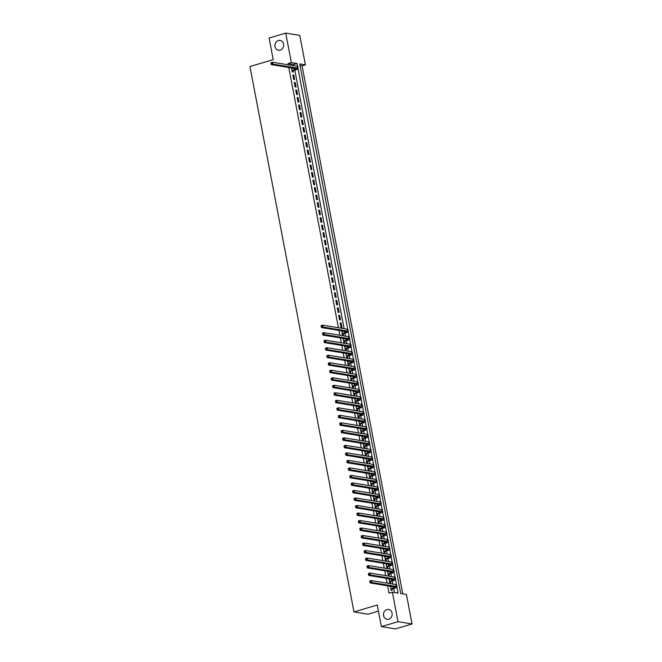 <?xml version="1.0" encoding="UTF-8"?>
<svg xmlns="http://www.w3.org/2000/svg" width="662" height="662" viewBox="0 0 662 662"><rect width="100%" height="100%" fill="white"/><g stroke="black" fill="none" stroke-linecap="round" stroke-linejoin="round"><path stroke-width="0.99" d="M386.906 609.561A4.99 4.336 99.3 0 1 388.627 609.454A4.99 4.336 99.3 0 1 392.177 614.088A4.99 4.336 99.3 0 1 388.743 619.177A4.99 4.336 99.3 0 1 387.022 619.293A4.99 4.336 99.3 0 1 383.472 614.659A4.99 4.336 99.3 0 1 386.906 609.561M278.363 40.523A4.99 4.336 99.3 0 1 280.084 40.407A4.99 4.336 99.3 0 1 283.634 45.041A4.99 4.336 99.3 0 1 280.192 50.138A4.99 4.336 99.3 0 1 278.47 50.254A4.99 4.336 99.3 0 1 274.92 45.62A4.99 4.336 99.3 0 1 278.363 40.523M378.424 611.125L368.031 614.212L353.98 611.911L249.946 66.539L273.224 59.63L269.103 38.032L285.727 33.1L299.778 35.392L305.405 64.884L299.704 63.949L400.733 593.549L406.435 594.484L412.054 623.968L398.003 621.668L392.376 592.184L398.077 593.119L396.935 587.136M402.802 593.888L302.079 65.869L305.405 64.884M398.003 621.668L381.378 626.608L395.429 628.9L412.054 623.968M390.398 586.259L391.159 590.239L392.111 590.396L391.863 589.081M388.966 578.745L389.728 582.734L390.679 582.883L390.431 581.575M387.535 571.232L388.296 575.22L389.248 575.377L388.991 574.062M386.103 563.726L386.865 567.706L387.816 567.864L387.56 566.548M384.672 556.212L385.433 560.193L386.376 560.35L386.128 559.034M383.24 548.699L383.993 552.679L384.945 552.836L384.696 551.52M381.8 541.185L382.562 545.174L383.513 545.322L383.265 544.007M380.369 533.671L381.13 537.66L382.082 537.817L381.833 536.501M378.937 526.166L379.698 530.146L380.65 530.303L380.393 528.988M377.505 518.652L378.267 522.632L379.218 522.79L378.962 521.474M376.074 511.138L376.835 515.119L377.779 515.276L377.53 513.96M374.642 503.625L375.395 507.613L376.347 507.762L376.099 506.447M373.202 496.111L373.964 500.1L374.915 500.257L374.667 498.941M371.771 488.606L372.532 492.586L373.484 492.743L373.236 491.427M370.339 481.092L371.101 485.072L372.052 485.229L371.796 483.914M368.908 473.578L369.669 477.559L370.612 477.716L370.364 476.4M367.476 466.065L368.238 470.053L369.181 470.202L368.933 468.886M366.045 458.551L366.798 462.539L367.749 462.688L367.501 461.381M364.605 451.045L365.366 455.026L366.318 455.183L366.069 453.867M363.173 443.532L363.935 447.512L364.886 447.669L364.63 446.353M361.742 436.018L362.503 439.998L363.455 440.156L363.198 438.84M360.31 428.504L361.071 432.493L362.015 432.642L361.766 431.326M358.878 420.991L359.64 424.979L360.583 425.128L360.335 423.821M357.447 413.485L358.2 417.465L359.152 417.623L358.903 416.307M356.007 405.972L356.768 409.952L357.72 410.109L357.472 408.793M354.575 398.458L355.337 402.438L356.288 402.595L356.032 401.28M353.144 390.944L353.905 394.933L354.857 395.082L354.6 393.766M351.712 383.43L352.474 387.419L353.417 387.568L353.169 386.26M350.281 375.925L351.034 379.905L351.985 380.062L351.737 378.747M348.841 368.411L349.602 372.392L350.554 372.549L350.306 371.233M347.409 360.898L348.171 364.878L349.122 365.035L348.874 363.719M345.978 353.384L346.739 357.364L347.691 357.521L347.434 356.206M344.546 345.87L345.307 349.859L346.259 350.008L346.003 348.7M343.115 338.365L343.876 342.345L344.819 342.502L344.571 341.187M341.683 330.851L342.436 334.831L343.388 334.989L343.139 333.673M340.144 322.816L341.004 327.318L341.956 327.475L341.096 322.965L340.144 322.816M338.712 315.302L339.573 319.804L340.525 319.961L339.664 315.46L338.712 315.302M337.281 307.789L338.141 312.298L339.093 312.447L338.232 307.946L337.281 307.789M335.849 300.275L336.71 304.785L337.653 304.942L336.801 300.432L335.849 300.275M334.418 292.761L335.278 297.271L336.222 297.428L335.361 292.918L334.418 292.761M332.978 285.256L333.838 289.757L334.79 289.915L333.929 285.405L332.978 285.256M331.546 277.742L332.407 282.244L333.358 282.401L332.498 277.891L331.546 277.742M330.115 270.228L330.975 274.738L331.927 274.887L331.066 270.386L330.115 270.228M328.683 262.715L329.544 267.225L330.495 267.382L329.635 262.872L328.683 262.715M327.251 255.201L328.112 259.711L329.055 259.868L328.203 255.358L327.251 255.201M325.82 247.696L326.68 252.197L327.624 252.354L326.763 247.845L325.82 247.696M324.38 240.182L325.241 244.683L326.192 244.841L325.332 240.331L324.38 240.182M322.948 232.668L323.809 237.178L324.761 237.327L323.9 232.825L322.948 232.668M321.517 225.154L322.377 229.664L323.329 229.822L322.468 225.312L321.517 225.154M320.085 217.641L320.946 222.151L321.897 222.308L321.037 217.798L320.085 217.641M318.654 210.135L319.514 214.637L320.458 214.794L319.605 210.284L318.654 210.135M317.222 202.622L318.074 207.123L319.026 207.28L318.165 202.771L317.222 202.622M315.782 195.108L316.643 199.618L317.595 199.767L316.734 195.265L315.782 195.108M314.351 187.594L315.211 192.104L316.163 192.261L315.302 187.751L314.351 187.594M312.919 180.081L313.78 184.59L314.731 184.748L313.871 180.238L312.919 180.081M311.488 172.567L312.348 177.077L313.3 177.234L312.439 172.724L311.488 172.567M310.056 165.061L310.917 169.563L311.86 169.72L310.999 165.21L310.056 165.061M308.624 157.548L309.477 162.058L310.428 162.207L309.568 157.705L308.624 157.548M307.185 150.034L308.045 154.544L308.997 154.701L308.136 150.191L307.185 150.034M305.753 142.52L306.614 147.03L307.565 147.187L306.705 142.678L305.753 142.52M304.321 135.007L305.182 139.517L306.134 139.674L305.273 135.164L304.321 135.007M302.89 127.501L303.75 132.003L304.702 132.16L303.841 127.65L302.89 127.501M301.458 119.987L302.319 124.497L303.262 124.646L302.402 120.145L301.458 119.987M300.027 112.474L300.879 116.984L301.831 117.133L300.97 112.631L300.027 112.474M298.587 104.96L299.447 109.47L300.399 109.627L299.538 105.117L298.587 104.96M297.155 97.446L298.016 101.956L298.967 102.114L298.107 97.604L297.155 97.446M295.724 89.941L296.584 94.443L297.536 94.6L296.675 90.09L295.724 89.941M294.292 82.427L295.153 86.937L296.096 87.086L295.244 82.585L294.292 82.427M292.861 74.914L293.721 79.423L294.664 79.572L293.804 75.071L292.861 74.914M302.079 65.869L300.01 65.53M293.961 65.737L293.721 64.504L288.028 63.569L288.26 64.81M288.773 67.474L338.414 327.731M338.927 330.396L339.854 335.245M340.359 337.91L341.286 342.759M341.791 345.423L342.717 350.264M343.222 352.937L344.149 357.778M344.662 360.451L345.581 365.292M346.094 367.956L347.012 372.805M347.525 375.47L348.452 380.319M348.957 382.984L349.884 387.824M350.388 390.497L351.315 395.338M351.82 398.011L352.747 402.852M353.26 405.516L354.178 410.366M354.691 413.03L355.61 417.879M356.123 420.544L357.05 425.385M357.554 428.057L358.481 432.898M358.986 435.571L359.913 440.412M360.418 443.077L361.344 447.926M361.857 450.59L362.776 455.439M363.289 458.104L364.208 462.953M364.721 465.618L365.647 470.459M366.152 473.131L367.079 477.972M367.584 480.637L368.511 485.486M369.015 488.151L369.942 493M370.455 495.664L371.374 500.513M371.887 503.178L372.805 508.019M373.318 510.692L374.245 515.533M374.75 518.205L375.677 523.046M376.182 525.711L377.108 530.56M377.621 533.224L378.54 538.074M379.053 540.738L379.971 545.579M380.485 548.252L381.411 553.093M381.916 555.766L382.843 560.606M383.348 563.271L384.274 568.12M384.779 570.785L385.706 575.634M386.219 578.298L387.138 583.139M387.651 585.812L389.049 593.177L392.376 592.184M394.453 592.523L393.691 588.543M392.839 584.074L392.26 581.029M391.408 576.561L390.82 573.515M389.968 569.047L389.388 566.002M388.536 561.533L387.957 558.496M387.105 554.028L386.525 550.983M385.673 546.514L385.094 543.469M384.241 539L383.662 535.955M382.81 531.487L382.222 528.442M381.37 523.973L380.791 520.936M379.938 516.468L379.359 513.422M378.507 508.954L377.928 505.909M377.075 501.44L376.496 498.395M375.644 493.926L375.056 490.881M374.204 486.413L373.625 483.368M372.772 478.907L372.193 475.862M371.341 471.394L370.761 468.348M369.909 463.88L369.33 460.835M368.477 456.366L367.898 453.321M367.046 448.853L366.458 445.807M365.606 441.347L365.027 438.302M364.174 433.833L363.595 430.788M362.743 426.32L362.164 423.275M361.311 418.806L360.732 415.761M359.88 411.292L359.3 408.247M358.448 403.787L357.861 400.742M357.008 396.273L356.429 393.228M355.577 388.76L354.998 385.714M354.145 381.246L353.566 378.201M352.714 373.732L352.134 370.687M351.282 366.227L350.703 363.181M349.85 358.713L349.263 355.668M348.411 351.199L347.831 348.154M346.979 343.686L346.4 340.64M345.547 336.172L344.968 333.127M344.116 328.666L294.813 70.205M291.528 67.929L292.281 71.91L293.233 72.067L292.985 70.751M381.378 626.608L377.257 605.01L353.98 611.911M288.028 63.569L291.354 62.584L285.727 33.1M297.602 66.399L297.048 63.519L291.354 62.584M396.48 584.736L395.504 579.622M395.04 577.223L394.064 572.109M393.609 569.709L392.632 564.595M392.177 562.203L391.201 557.081M390.745 554.69L389.769 549.576M389.314 547.176L388.337 542.062M387.882 539.662L386.906 534.548M386.442 532.149L385.466 527.035M385.011 524.643L384.034 519.521M383.579 517.13L382.603 512.016M382.148 509.616L381.171 504.502M380.716 502.102L379.74 496.988M379.285 494.588L378.308 489.475M377.845 487.075L376.868 481.961M376.413 479.569L375.437 474.447M374.982 472.056L374.005 466.942M373.55 464.542L372.574 459.428M372.118 457.028L371.142 451.914M370.679 449.515L369.71 444.401M369.247 442.009L368.271 436.887M367.815 434.495L366.839 429.381M366.384 426.982L365.407 421.868M364.952 419.468L363.976 414.354M363.521 411.954L362.544 406.84M362.081 404.449L361.113 399.327M360.649 396.935L359.673 391.821M359.218 389.422L358.241 384.308M357.786 381.908L356.81 376.794M356.355 374.394L355.378 369.28M354.923 366.889L353.947 361.766M353.483 359.375L352.507 354.261M352.052 351.861L351.075 346.747M350.62 344.348L349.644 339.234M349.188 336.834L348.212 331.72M347.757 329.328L298.057 68.798M293.721 64.504L297.048 63.519M292.935 75.327L293.804 75.071M294.367 82.841L295.244 82.585M295.806 90.355L296.675 90.09M297.238 97.86L298.107 97.604M298.67 105.374L299.538 105.117M300.101 112.888L300.97 112.631M301.533 120.401L302.402 120.145M302.964 127.915L303.841 127.65M304.404 135.42L305.273 135.164M305.836 142.934L306.705 142.678M307.267 150.448L308.136 150.191M308.699 157.961L309.568 157.705M310.13 165.475L310.999 165.21M311.562 172.981L312.439 172.724M313.002 180.494L313.871 180.238M314.433 188.008L315.302 187.751M315.865 195.522L316.734 195.265M317.297 203.035L318.165 202.771M318.728 210.541L319.605 210.284M320.16 218.055L321.037 217.798M321.6 225.568L322.468 225.312M323.031 233.082L323.9 232.825M324.463 240.596L325.332 240.331M325.894 248.101L326.763 247.845M327.326 255.615L328.203 255.358M328.766 263.128L329.635 262.872M330.197 270.642L331.066 270.386M331.629 278.156L332.498 277.891M333.06 285.67L333.929 285.405M334.492 293.175L335.361 292.918M335.924 300.689L336.801 300.432M337.363 308.202L338.232 307.946M338.795 315.716L339.664 315.46M340.227 323.23L341.096 322.965M292.033 70.594L294.325 69.915A3.898 0.745 169.2 0 0 296.253 68.873A3.898 0.745 169.2 0 0 295.757 68.616L271.271 64.619L270.915 62.741L272.578 62.245L297.056 66.25A5.842 1.117 -10.8 0 1 297.809 66.63L298.173 68.509A5.842 1.117 -10.8 0 1 295.277 70.073L292.132 71.099M291.677 68.716L293.34 68.219M271.693 62.873L271.031 63.072L271.172 63.825L272.578 62.245L272.934 64.123L297.42 68.12A5.842 1.117 -10.8 0 1 298.173 68.509M271.834 63.626L272.934 64.123L271.271 64.619L271.172 63.825M342.188 333.516L344.48 332.837A3.898 0.745 169.2 0 0 346.408 331.794A3.898 0.745 169.2 0 0 345.912 331.538L321.426 327.541L321.07 325.663L322.733 325.166L347.211 329.171A5.842 1.117 -10.8 0 1 347.964 329.552L348.328 331.43A5.842 1.117 -10.8 0 1 345.432 332.994L342.287 334.02M341.832 331.637L343.495 331.149M321.848 325.803L321.186 326.002L321.327 326.747L322.733 325.166L323.089 327.045L347.575 331.05A5.842 1.117 -10.8 0 1 348.328 331.43M321.989 326.548L323.089 327.045L321.426 327.541L321.327 326.747M343.619 341.029L345.92 340.351A3.898 0.745 169.2 0 0 347.848 339.308A3.898 0.745 169.2 0 0 347.343 339.052L322.866 335.055L322.502 333.176L324.165 332.68L348.651 336.677A5.842 1.117 -10.8 0 1 349.395 337.066L349.759 338.944A5.842 1.117 -10.8 0 1 346.863 340.5L343.719 341.534M343.264 339.151L344.927 338.654M323.279 333.309L322.617 333.507L322.758 334.26L324.165 332.68L324.529 334.558L349.006 338.555A5.842 1.117 -10.8 0 1 349.759 338.944M323.428 334.062L324.529 334.558L322.866 335.055L322.758 334.26M345.051 348.543L347.351 347.864A3.898 0.745 169.2 0 0 349.279 346.822A3.898 0.745 169.2 0 0 348.775 346.565L324.297 342.568L323.941 340.69L325.596 340.194L350.082 344.19A5.842 1.117 -10.8 0 1 350.835 344.579L351.191 346.458A5.842 1.117 -10.8 0 1 348.295 348.013L345.15 349.048M344.695 346.665L346.358 346.168M324.711 340.822L324.049 341.021L324.19 341.774L325.596 340.194L325.961 342.072L350.438 346.069A5.842 1.117 -10.8 0 1 351.191 346.458M324.86 341.575L325.961 342.072L324.297 342.568L324.19 341.774M346.491 356.057L348.783 355.37A3.898 0.745 169.2 0 0 350.711 354.336A3.898 0.745 169.2 0 0 350.206 354.079L325.729 350.074L325.373 348.195L327.036 347.707L351.514 351.704A5.842 1.117 -10.8 0 1 352.267 352.093L352.623 353.971A5.842 1.117 -10.8 0 1 349.735 355.527L346.582 356.561M346.127 354.178L347.79 353.682M326.151 348.336L325.481 348.535L325.63 349.288L327.036 347.707L327.392 349.586L351.87 353.582A5.842 1.117 -10.8 0 1 352.623 353.971M326.292 349.089L327.392 349.586L325.729 350.074L325.63 349.288M347.922 363.562L350.215 362.884A3.898 0.745 169.2 0 0 352.143 361.841A3.898 0.745 169.2 0 0 351.638 361.584L327.16 357.588L326.805 355.709L328.468 355.221L352.945 359.218A5.842 1.117 -10.8 0 1 353.698 359.598L354.054 361.477A5.842 1.117 -10.8 0 1 351.166 363.041L348.013 364.067M347.567 361.684L349.23 361.195M327.582 355.85L326.912 356.048L327.061 356.801L328.468 355.221L328.824 357.099L353.301 361.096A5.842 1.117 -10.8 0 1 354.054 361.477M327.723 356.603L328.824 357.099L327.16 357.588L327.061 356.801M349.354 371.076L351.646 370.397A3.898 0.745 169.2 0 0 353.574 369.355A3.898 0.745 169.2 0 0 353.078 369.098L328.592 365.101L328.236 363.223L329.899 362.726L354.377 366.731A5.842 1.117 -10.8 0 1 355.13 367.112L355.486 368.991A5.842 1.117 -10.8 0 1 352.598 370.555L349.453 371.581M348.998 369.197L350.661 368.709M329.014 363.364L328.352 363.562L328.493 364.307L329.899 362.726L330.255 364.605L354.741 368.61A5.842 1.117 -10.8 0 1 355.486 368.991M329.155 364.108L330.255 364.605L328.592 365.101L328.493 364.307M350.786 378.59L353.078 377.911A3.898 0.745 169.2 0 0 355.006 376.868A3.898 0.745 169.2 0 0 354.509 376.612L330.024 372.615L329.668 370.737L331.331 370.24L355.808 374.245A5.842 1.117 -10.8 0 1 356.561 374.626L356.926 376.504A5.842 1.117 -10.8 0 1 354.029 378.068L350.885 379.094M350.43 376.711L352.093 376.215M330.446 370.869L329.784 371.068L329.924 371.821L331.331 370.24L331.687 372.118L356.173 376.115A5.842 1.117 -10.8 0 1 356.926 376.504M330.586 371.622L331.687 372.118L330.024 372.615L329.924 371.821M352.217 386.103L354.518 385.425A3.898 0.745 169.2 0 0 356.446 384.382A3.898 0.745 169.2 0 0 355.941 384.125L331.463 380.129L331.099 378.25L332.763 377.754L357.248 381.751A5.842 1.117 -10.8 0 1 357.993 382.139L358.357 384.018A5.842 1.117 -10.8 0 1 355.461 385.574L352.316 386.608M351.861 384.225L353.525 383.728M331.877 378.383L331.215 378.581L331.356 379.334L332.763 377.754L333.127 379.632L357.604 383.629A5.842 1.117 -10.8 0 1 358.357 384.018M332.026 379.136L333.127 379.632L331.463 380.129L331.356 379.334M353.657 393.617L355.949 392.93A3.898 0.745 169.2 0 0 357.877 391.896A3.898 0.745 169.2 0 0 357.372 391.639L332.895 387.634L332.539 385.756L334.194 385.267L358.68 389.264A5.842 1.117 -10.8 0 1 359.433 389.653L359.789 391.532A5.842 1.117 -10.8 0 1 356.901 393.087L353.748 394.122M353.293 391.738L354.956 391.242M333.317 385.896L332.647 386.095L332.787 386.848L334.194 385.267L334.558 387.146L359.036 391.143A5.842 1.117 -10.8 0 1 359.789 391.532M333.458 386.649L334.558 387.146L332.895 387.634L332.787 386.848M355.089 401.122L357.381 400.444A3.898 0.745 169.2 0 0 359.309 399.401A3.898 0.745 169.2 0 0 358.804 399.145L334.327 395.148L333.971 393.269L335.634 392.781L360.111 396.778A5.842 1.117 -10.8 0 1 360.864 397.159L361.22 399.037A5.842 1.117 -10.8 0 1 358.332 400.601L355.18 401.635M354.724 399.244L356.396 398.756M334.749 393.41L334.078 393.609L334.227 394.362L335.634 392.781L335.99 394.66L360.467 398.656A5.842 1.117 -10.8 0 1 361.22 399.037M334.889 394.163L335.99 394.66L334.327 395.148L334.227 394.362M356.52 408.636L358.812 407.957A3.898 0.745 169.2 0 0 360.74 406.915A3.898 0.745 169.2 0 0 360.236 406.658L335.758 402.662L335.402 400.783L337.066 400.287L361.543 404.292A5.842 1.117 -10.8 0 1 362.296 404.672L362.652 406.551A5.842 1.117 -10.8 0 1 359.764 408.115L356.619 409.141M356.164 406.758L357.828 406.269M336.18 400.924L335.51 401.122L335.659 401.867L337.066 400.287L337.421 402.165L361.899 406.17A5.842 1.117 -10.8 0 1 362.652 406.551M336.321 401.668L337.421 402.165L335.758 402.662L335.659 401.867M357.952 416.15L360.244 415.471A3.898 0.745 169.2 0 0 362.172 414.429A3.898 0.745 169.2 0 0 361.675 414.172L337.19 410.175L336.834 408.297L338.497 407.8L362.975 411.805A5.842 1.117 -10.8 0 1 363.728 412.186L364.083 414.064A5.842 1.117 -10.8 0 1 361.195 415.628L358.051 416.655M357.596 414.271L359.259 413.775M337.612 408.437L336.95 408.628L337.09 409.381L338.497 407.8L338.853 409.679L363.339 413.676A5.842 1.117 -10.8 0 1 364.083 414.064M337.752 409.182L338.853 409.679L337.19 410.175L337.09 409.381M359.383 423.663L361.675 422.985A3.898 0.745 169.2 0 0 363.603 421.942A3.898 0.745 169.2 0 0 363.107 421.686L338.63 417.689L338.265 415.81L339.929 415.314L364.406 419.311A5.842 1.117 -10.8 0 1 365.159 419.7L365.523 421.578A5.842 1.117 -10.8 0 1 362.627 423.134L359.483 424.168M359.027 421.785L360.691 421.289M339.043 415.943L338.381 416.141L338.522 416.894L339.929 415.314L340.285 417.192L364.77 421.189A5.842 1.117 -10.8 0 1 365.523 421.578M339.192 416.696L340.285 417.192L338.63 417.689L338.522 416.894M360.815 431.177L363.115 430.49A3.898 0.745 169.2 0 0 365.043 429.456A3.898 0.745 169.2 0 0 364.539 429.199L340.061 425.194L339.697 423.324L341.36 422.828L365.846 426.824A5.842 1.117 -10.8 0 1 366.599 427.213L366.955 429.092A5.842 1.117 -10.8 0 1 364.059 430.648L360.914 431.682M360.459 429.299L362.122 428.802M340.475 423.457L339.813 423.655L339.954 424.408L341.36 422.828L341.724 424.706L366.202 428.703A5.842 1.117 -10.8 0 1 366.955 429.092M340.624 424.21L341.724 424.706L340.061 425.194L339.954 424.408M362.255 438.683L364.547 438.004A3.898 0.745 169.2 0 0 366.475 436.97A3.898 0.745 169.2 0 0 365.97 436.713L341.493 432.708L341.137 430.83L342.8 430.341L367.278 434.338A5.842 1.117 -10.8 0 1 368.031 434.719L368.386 436.597A5.842 1.117 -10.8 0 1 365.498 438.161L362.346 439.196M361.891 436.812L363.554 436.316M341.915 430.97L341.244 431.169L341.385 431.922L342.8 430.341L343.156 432.22L367.633 436.217A5.842 1.117 -10.8 0 1 368.386 436.597M342.055 431.723L343.156 432.22L341.493 432.708L341.385 431.922M363.686 446.196L365.978 445.518A3.898 0.745 169.2 0 0 367.907 444.475A3.898 0.745 169.2 0 0 367.402 444.219L342.924 440.222L342.568 438.343L344.232 437.855L368.709 441.852A5.842 1.117 -10.8 0 1 369.462 442.233L369.818 444.111A5.842 1.117 -10.8 0 1 366.93 445.675L363.777 446.701M363.322 444.318L364.994 443.83M343.346 438.484L342.676 438.683L342.825 439.427L344.232 437.855L344.588 439.725L369.065 443.73A5.842 1.117 -10.8 0 1 369.818 444.111M343.487 439.237L344.588 439.725L342.924 440.222L342.825 439.427M365.118 453.71L367.41 453.031A3.898 0.745 169.2 0 0 369.338 451.989A3.898 0.745 169.2 0 0 368.842 451.732L344.356 447.735L344 445.857L345.663 445.361L370.141 449.366A5.842 1.117 -10.8 0 1 370.894 449.746L371.25 451.625A5.842 1.117 -10.8 0 1 368.362 453.189L365.217 454.215M364.762 451.832L366.425 451.335M344.778 445.998L344.116 446.188L344.257 446.941L345.663 445.361L346.019 447.239L370.497 451.244A5.842 1.117 -10.8 0 1 371.25 451.625M344.919 446.742L346.019 447.239L344.356 447.735L344.257 446.941M366.549 461.224L368.842 460.545A3.898 0.745 169.2 0 0 370.77 459.502A3.898 0.745 169.2 0 0 370.273 459.246L345.787 455.249L345.432 453.371L347.095 452.874L371.572 456.871A5.842 1.117 -10.8 0 1 372.325 457.26L372.689 459.138A5.842 1.117 -10.8 0 1 369.793 460.694L366.649 461.728M366.194 459.345L367.857 458.849M346.209 453.503L345.547 453.702L345.688 454.455L347.095 452.874L347.451 454.753L371.936 458.749A5.842 1.117 -10.8 0 1 372.689 459.138M346.35 454.256L347.451 454.753L345.787 455.249L345.688 454.455M367.981 468.737L370.281 468.051A3.898 0.745 169.2 0 0 372.201 467.016A3.898 0.745 169.2 0 0 371.705 466.76L347.227 462.755L346.863 460.884L348.526 460.388L373.004 464.385A5.842 1.117 -10.8 0 1 373.757 464.774L374.121 466.652A5.842 1.117 -10.8 0 1 371.225 468.208L368.08 469.242M367.625 466.859L369.288 466.362M347.641 461.017L346.979 461.215L347.12 461.968L348.526 460.388L348.882 462.266L373.368 466.263A5.842 1.117 -10.8 0 1 374.121 466.652M347.79 461.77L348.882 462.266L347.227 462.755L347.12 461.968M369.413 476.243L371.713 475.564A3.898 0.745 169.2 0 0 373.641 474.53A3.898 0.745 169.2 0 0 373.136 474.273L348.659 470.268L348.295 468.39L349.958 467.902L374.444 471.898A5.842 1.117 -10.8 0 1 375.197 472.279L375.553 474.158A5.842 1.117 -10.8 0 1 372.656 475.721L369.512 476.756M369.057 474.373L370.72 473.876M349.073 468.531L348.411 468.729L348.551 469.482L349.958 467.902L350.322 469.78L374.8 473.777A5.842 1.117 -10.8 0 1 375.553 474.158M349.222 469.284L350.322 469.78L348.659 470.268L348.551 469.482M370.852 483.757L373.145 483.078A3.898 0.745 169.2 0 0 375.073 482.035A3.898 0.745 169.2 0 0 374.568 481.779L350.09 477.782L349.735 475.904L351.398 475.415L375.875 479.412A5.842 1.117 -10.8 0 1 376.628 479.793L376.984 481.671A5.842 1.117 -10.8 0 1 374.096 483.235L370.943 484.261M370.488 481.878L372.152 481.39M350.512 476.044L349.842 476.243L349.991 476.988L351.398 475.415L351.754 477.285L376.231 481.291A5.842 1.117 -10.8 0 1 376.984 481.671M350.653 476.797L351.754 477.285L350.09 477.782L349.991 476.988M372.284 491.27L374.576 490.592A3.898 0.745 169.2 0 0 376.504 489.549A3.898 0.745 169.2 0 0 375.999 489.292L351.522 485.296L351.166 483.417L352.829 482.921L377.307 486.926A5.842 1.117 -10.8 0 1 378.06 487.306L378.416 489.185A5.842 1.117 -10.8 0 1 375.528 490.749L372.375 491.775M371.92 489.392L373.591 488.895M351.944 483.558L351.274 483.748L351.423 484.501L352.829 482.921L353.185 484.799L377.663 488.804A5.842 1.117 -10.8 0 1 378.416 489.185M352.085 484.303L353.185 484.799L351.522 485.296L351.423 484.501M373.716 498.784L376.008 498.105A3.898 0.745 169.2 0 0 377.936 497.063A3.898 0.745 169.2 0 0 377.439 496.806L352.954 492.809L352.598 490.931L354.261 490.434L378.738 494.431A5.842 1.117 -10.8 0 1 379.492 494.82L379.847 496.699A5.842 1.117 -10.8 0 1 376.959 498.254L373.815 499.289M373.36 496.905L375.023 496.409M353.376 491.063L352.714 491.262L352.854 492.015L354.261 490.434L354.617 492.313L379.094 496.31A5.842 1.117 -10.8 0 1 379.847 496.699M353.516 491.816L354.617 492.313L352.954 492.809L352.854 492.015M375.147 506.298L377.439 505.611A3.898 0.745 169.2 0 0 379.367 504.576A3.898 0.745 169.2 0 0 378.871 504.32L354.385 500.323L354.029 498.445L355.693 497.948L380.17 501.945A5.842 1.117 -10.8 0 1 380.923 502.334L381.287 504.212A5.842 1.117 -10.8 0 1 378.391 505.768L375.246 506.802M374.791 504.419L376.455 503.923M354.807 498.577L354.145 498.776L354.286 499.529L355.693 497.948L356.048 499.827L380.534 503.823A5.842 1.117 -10.8 0 1 381.287 504.212M354.948 499.33L356.048 499.827L354.385 500.323L354.286 499.529M376.579 513.811L378.879 513.124A3.898 0.745 169.2 0 0 380.799 512.09A3.898 0.745 169.2 0 0 380.302 511.834L355.825 507.828L355.461 505.95L357.124 505.462L381.61 509.459A5.842 1.117 -10.8 0 1 382.355 509.839L382.719 511.718A5.842 1.117 -10.8 0 1 379.822 513.282L376.678 514.316M376.223 511.933L377.886 511.436M356.239 506.091L355.577 506.289L355.717 507.042L357.124 505.462L357.488 507.34L381.966 511.337A5.842 1.117 -10.8 0 1 382.719 511.718M356.388 506.844L357.488 507.34L355.825 507.828L355.717 507.042M378.01 521.317L380.311 520.638A3.898 0.745 169.2 0 0 382.239 519.596A3.898 0.745 169.2 0 0 381.734 519.339L357.257 515.342L356.892 513.464L358.556 512.976L383.041 516.972A5.842 1.117 -10.8 0 1 383.795 517.353L384.15 519.231A5.842 1.117 -10.8 0 1 381.254 520.795L378.11 521.822M377.654 519.438L379.318 518.95M357.67 513.604L357.008 513.803L357.149 514.548L358.556 512.976L358.92 514.854L383.397 518.851A5.842 1.117 -10.8 0 1 384.15 519.231M357.819 514.357L358.92 514.854L357.257 515.342L357.149 514.548M379.45 528.83L381.742 528.152A3.898 0.745 169.2 0 0 383.67 527.109A3.898 0.745 169.2 0 0 383.166 526.853L358.688 522.856L358.332 520.977L359.996 520.481L384.473 524.486A5.842 1.117 -10.8 0 1 385.226 524.867L385.582 526.745A5.842 1.117 -10.8 0 1 382.694 528.309L379.541 529.335M379.086 526.952L380.749 526.464M359.11 521.118L358.44 521.308L358.589 522.061L359.996 520.481L360.351 522.359L384.829 526.364A5.842 1.117 -10.8 0 1 385.582 526.745M359.251 521.863L360.351 522.359L358.688 522.856L358.589 522.061M380.882 536.344L383.174 535.666A3.898 0.745 169.2 0 0 385.102 534.623A3.898 0.745 169.2 0 0 384.597 534.366L360.12 530.37L359.764 528.491L361.427 527.995L385.905 531.991A5.842 1.117 -10.8 0 1 386.658 532.38L387.013 534.259A5.842 1.117 -10.8 0 1 384.125 535.815L380.973 536.849M380.526 534.466L382.189 533.969M360.542 528.624L359.871 528.822L360.02 529.575L361.427 527.995L361.783 529.873L386.26 533.87A5.842 1.117 -10.8 0 1 387.013 534.259M360.682 529.377L361.783 529.873L360.12 530.37L360.02 529.575M382.313 543.858L384.605 543.171A3.898 0.745 169.2 0 0 386.534 542.137A3.898 0.745 169.2 0 0 386.037 541.88L361.551 537.883L361.195 536.005L362.859 535.508L387.336 539.505A5.842 1.117 -10.8 0 1 388.089 539.894L388.445 541.773A5.842 1.117 -10.8 0 1 385.557 543.328L382.413 544.363M381.957 541.979L383.621 541.483M361.973 536.137L361.311 536.336L361.452 537.089L362.859 535.508L363.215 537.387L387.7 541.384A5.842 1.117 -10.8 0 1 388.445 541.773M362.114 536.89L363.215 537.387L361.551 537.883L361.452 537.089M383.745 551.372L386.037 550.685A3.898 0.745 169.2 0 0 387.965 549.65A3.898 0.745 169.2 0 0 387.469 549.394L362.983 545.389L362.627 543.51L364.29 543.022L388.768 547.019A5.842 1.117 -10.8 0 1 389.521 547.408L389.885 549.278A5.842 1.117 -10.8 0 1 386.989 550.842L383.844 551.876M383.389 549.493L385.052 548.997M363.405 543.651L362.743 543.85L362.884 544.603L364.29 543.022L364.646 544.9L389.132 548.897A5.842 1.117 -10.8 0 1 389.885 549.278M363.546 544.404L364.646 544.9L362.983 545.389L362.884 544.603M385.176 558.877L387.477 558.198A3.898 0.745 169.2 0 0 389.405 557.156A3.898 0.745 169.2 0 0 388.9 556.899L364.423 552.902L364.059 551.024L365.722 550.536L390.208 554.533A5.842 1.117 -10.8 0 1 390.952 554.913L391.316 556.792A5.842 1.117 -10.8 0 1 388.42 558.356L385.276 559.382M384.821 556.999L386.484 556.51M364.836 551.165L364.174 551.363L364.315 552.108L365.722 550.536L366.086 552.414L390.563 556.411A5.842 1.117 -10.8 0 1 391.316 556.792M364.985 551.918L366.086 552.414L364.423 552.902L364.315 552.108M386.608 566.391L388.908 565.712A3.898 0.745 169.2 0 0 390.837 564.669A3.898 0.745 169.2 0 0 390.332 564.413L365.854 560.416L365.498 558.538L367.153 558.041L391.639 562.046A5.842 1.117 -10.8 0 1 392.392 562.427L392.748 564.305A5.842 1.117 -10.8 0 1 389.86 565.869L386.707 566.895M386.252 564.512L387.915 564.024M366.268 558.678L365.606 558.869L365.747 559.622L367.153 558.041L367.518 559.92L391.995 563.925A5.842 1.117 -10.8 0 1 392.748 564.305M366.417 559.423L367.518 559.92L365.854 560.416L365.747 559.622M388.048 573.904L390.34 573.226A3.898 0.745 169.2 0 0 392.268 572.183A3.898 0.745 169.2 0 0 391.763 571.927L367.286 567.93L366.93 566.051L368.593 565.555L393.071 569.552A5.842 1.117 -10.8 0 1 393.824 569.941L394.18 571.819A5.842 1.117 -10.8 0 1 391.292 573.375L388.139 574.409M387.684 572.026L389.355 571.529M367.708 566.184L367.038 566.382L367.187 567.135L368.593 565.555L368.949 567.433L393.427 571.43A5.842 1.117 -10.8 0 1 394.18 571.819M367.849 566.937L368.949 567.433L367.286 567.93L367.187 567.135M389.479 581.418L391.772 580.731A3.898 0.745 169.2 0 0 393.7 579.697A3.898 0.745 169.2 0 0 393.195 579.44L368.717 575.443L368.362 573.565L370.025 573.069L394.502 577.065A5.842 1.117 -10.8 0 1 395.255 577.454L395.611 579.333A5.842 1.117 -10.8 0 1 392.723 580.888L389.57 581.923M389.124 579.54L390.787 579.043M369.139 573.697L368.469 573.896L368.618 574.649L370.025 573.069L370.381 574.947L394.858 578.944A5.842 1.117 -10.8 0 1 395.611 579.333M369.28 574.451L370.381 574.947L368.717 575.443L368.618 574.649M390.911 588.932L393.203 588.245A3.898 0.745 169.2 0 0 395.131 587.211A3.898 0.745 169.2 0 0 394.635 586.954L370.149 582.949L369.793 581.071L371.456 580.582L395.934 584.579A5.842 1.117 -10.8 0 1 396.687 584.968L397.043 586.838A5.842 1.117 -10.8 0 1 394.155 588.402L391.01 589.437M390.555 587.053L392.218 586.557M370.571 581.211L369.909 581.41L370.05 582.163L371.456 580.582L371.812 582.461L396.298 586.458A5.842 1.117 -10.8 0 1 397.043 586.838M370.712 581.964L371.812 582.461L370.149 582.949L370.05 582.163M294.027 68.335L294.325 69.915M297.056 66.25L297.42 68.12M344.182 331.257L344.48 332.837M347.211 329.171L347.575 331.05M345.614 338.77L345.92 340.351M348.651 336.677L349.006 338.555M347.045 346.284L347.351 347.864M350.082 344.19L350.438 346.069M348.485 353.798L348.783 355.37M351.514 351.704L351.87 353.582M349.917 361.303L350.215 362.884M352.945 359.218L353.301 361.096M351.348 368.817L351.646 370.397M354.377 366.731L354.741 368.61M352.78 376.33L353.078 377.911M355.808 374.245L356.173 376.115M354.211 383.844L354.518 385.425M357.248 381.751L357.604 383.629M355.643 391.358L355.949 392.93M358.68 389.264L359.036 391.143M357.083 398.863L357.381 400.444M360.111 396.778L360.467 398.656M358.514 406.377L358.812 407.957M361.543 404.292L361.899 406.17M359.946 413.891L360.244 415.471M362.975 411.805L363.339 413.676M361.378 421.404L361.675 422.985M364.406 419.311L364.77 421.189M362.809 428.918L363.115 430.49M365.846 426.824L366.202 428.703M364.241 436.423L364.547 438.004M367.278 434.338L367.633 436.217M365.681 443.937L365.978 445.518M368.709 441.852L369.065 443.73M367.112 451.451L367.41 453.031M370.141 449.366L370.497 451.244M368.544 458.965L368.842 460.545M371.572 456.871L371.936 458.749M369.975 466.478L370.281 468.051M373.004 464.385L373.368 466.263M371.407 473.984L371.713 475.564M374.444 471.898L374.8 473.777M372.838 481.497L373.145 483.078M375.875 479.412L376.231 481.291M374.278 489.011L374.576 490.592M377.307 486.926L377.663 488.804M375.71 496.525L376.008 498.105M378.738 494.431L379.094 496.31M377.141 504.039L377.439 505.611M380.17 501.945L380.534 503.823M378.573 511.544L378.879 513.124M381.61 509.459L381.966 511.337M380.005 519.058L380.311 520.638M383.041 516.972L383.397 518.851M381.436 526.571L381.742 528.152M384.473 524.486L384.829 526.364M382.876 534.085L383.174 535.666M385.905 531.991L386.26 533.87M384.308 541.599L384.605 543.171M387.336 539.505L387.7 541.384M385.739 549.104L386.037 550.685M388.768 547.019L389.132 548.897M387.171 556.618L387.477 558.198M390.208 554.533L390.563 556.411M388.602 564.132L388.908 565.712M391.639 562.046L391.995 563.925M390.042 571.645L390.34 573.226M393.071 569.552L393.427 571.43M391.474 579.159L391.772 580.731M394.502 577.065L394.858 578.944M392.905 586.673L393.203 588.245M395.934 584.579L396.298 586.458"/></g></svg>
